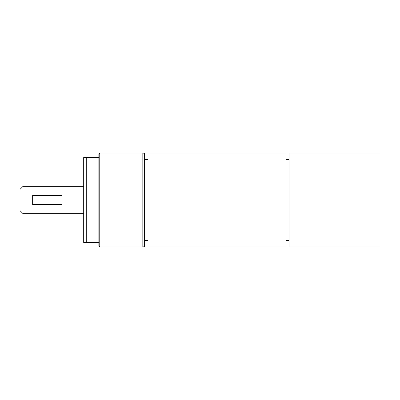 <?xml version="1.0" encoding="UTF-8"?>
<svg xmlns="http://www.w3.org/2000/svg" width="400" height="400" viewBox="0 0 400 400"><rect width="100%" height="100%" fill="white"/><g stroke="black" fill="none" stroke-linecap="round" stroke-linejoin="round"><path stroke-width="0.6" d="M380 200L380 247.01L289.015 247.01L289.015 152.99L380 152.99L380 200M99.765 152.99L98.855 153.9L98.855 157.54L83.69 157.54L83.69 242.46L98.855 242.46L98.855 246.1L99.765 247.01L142.83 247.01L142.83 152.99L99.765 152.99L99.765 247.01M97.945 157.54L97.945 242.46M98.855 157.54L98.855 242.46M86.725 242.46L86.725 157.54M142.83 152.99L144.345 153.395L144.345 246.605L142.83 247.01M147.985 201.6L147.985 247.01L285.98 247.01L285.98 152.99L147.985 152.99L147.985 201.6M23.035 186.35L20 189.385L20 210.615L23.035 213.65L23.035 186.35L83.69 186.35M61.94 204.55L61.94 195.45L32.655 195.45L32.655 204.55L61.94 204.55M144.345 240.61L147.985 240.61M144.345 159.39L147.985 159.39M285.98 240.61L289.015 240.61M285.98 159.39L289.015 159.39M23.035 213.65L83.69 213.65"/></g></svg>
